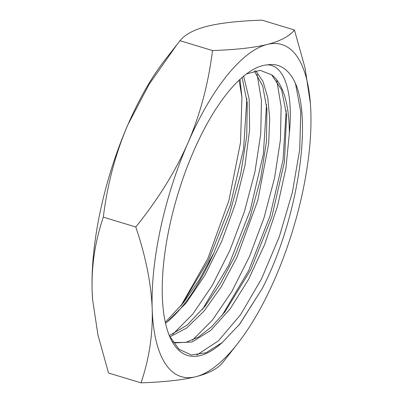 <?xml version="1.0" encoding="UTF-8"?>
<svg xmlns="http://www.w3.org/2000/svg" width="403" height="403" viewBox="0 0 403 403"><rect width="100%" height="100%" fill="white"/><g stroke="black" fill="none" stroke-linecap="round" stroke-linejoin="round"><path stroke-width="0.6" d="M310.386 103.44L305.056 68.006L294.462 29.988L261.97 20.15C238.707 20.946 220.456 22.981 207.218 26.26C194.135 29.59 185.068 34.406 180.015 40.713L165.29 59.513A173.502 64.299 106.8 0 0 127.882 124.759A173.502 64.299 106.8 0 0 92.146 290.911L92.635 299.852L97.944 334.994L108.538 373.012L141.03 382.85C164.293 382.054 182.544 380.019 195.782 376.74A173.502 64.299 106.8 0 0 237.71 343.487A173.502 64.299 106.8 0 0 275.118 278.241A173.502 64.299 106.8 0 0 310.854 112.089A173.502 64.299 106.8 0 0 310.386 103.44A173.502 64.299 106.8 0 0 267.26 44.441A173.502 64.299 106.8 0 0 187.924 142.939A173.502 64.299 106.8 0 0 152.188 309.086A173.502 64.299 106.8 0 0 195.782 376.74C208.865 373.41 217.932 368.594 222.985 362.287L237.71 343.487M92.635 299.852L92.614 299.56A173.502 64.299 -73.2 0 1 92.146 290.911C91.385 265.899 95.103 241.316 103.304 217.146L135.791 226.985C145.8 256.666 151.266 284.029 152.188 309.086C152.949 334.097 149.231 358.685 141.03 382.85M180.836 305.993L207.797 258.676L228.914 200.503L240.531 142.45L241.931 97.259L239.105 80.192M243.644 76.167L249.17 99.057L249.638 129.665L244.948 165.542L235.392 203.837L221.66 241.488L204.774 275.506L185.99 303.172L166.736 322.279A142.838 52.934 106.8 0 0 213.897 252.822L199.48 279.45L183.733 302.381L165.285 322.304M166.736 322.279L165.492 323.246M181.718 304.915L208.653 260.016L230.299 205.192L243.624 148.591L246.848 98.629M202.341 309.595L228.954 264.67L250.273 210.175L263.366 154.077L266.519 104.573M222.008 315.554L248.621 270.635L269.934 216.144L283.037 160.046L286.19 110.538M239.231 324.732L262.146 288.724L239.72 324.113L222.285 342.515A151.377 56.098 -73.2 0 1 169.88 336.953A151.377 56.098 -73.2 0 1 177.829 194.332A151.377 56.098 -73.2 0 1 250.318 71.255A151.377 56.098 -73.2 0 1 267.33 64.868C279.415 62.954 288.79 69.114 295.47 83.356C313.04 123.978 296.074 223.836 262.146 288.724M174.308 342.469L185.712 342.439L198.241 337.19L211.444 326.924L224.834 312.043L251.024 269.32L271.934 216.482L284.397 162.112L286.609 115.031L281.621 89.829L271.602 74.772L260.111 70.349L246.46 73.945M169.376 335.764L178.912 349.23L191.37 355.003L206.089 352.731L222.285 342.515M254.308 70.948L262.691 85.975L266.932 109.032L266.448 141.554L260.565 179.098L249.689 218.512L234.692 256.379L220.517 283.435L205.182 306.063L186.997 325.206L169.305 335.588M213.897 252.822L229.367 214.492L240.601 174.484L246.717 136.259L247.266 103.118L242.112 77.467M241.931 97.259L240.027 79.326M172.801 334.243L192.72 314.169L212.169 285.596L229.791 250.611L244.374 211.771L254.928 171.91L260.741 133.927L261.461 100.594L257.094 74.343M192.468 340.203L212.391 320.123L231.836 291.55L249.457 256.57L264.046 217.731L274.594 177.869L280.412 139.886L281.133 106.553L276.765 80.303M196.79 355.083L218.421 340.812L240.641 314.612L261.522 278.871L279.274 236.838L292.377 192.342L299.731 149.407L300.764 111.943L295.47 83.356M169.88 336.832L186.68 328.027L204.069 311.056L221.217 286.891L237.04 257.089L257.829 200.316L268.66 143.755L269.713 118.88L267.799 97.788L263.018 81.446L255.648 70.676M271.602 74.772A142.838 52.934 -73.2 0 1 289.349 133.302L285.934 168.137L277.541 206.129L264.761 244.248L248.535 279.46L230.083 308.955L210.789 330.369L192.115 341.986L175.476 342.862L172.645 341.789M289.349 133.302C293.359 92.478 284.453 64.918 267.33 64.868M294.462 29.988C289.409 36.295 280.342 41.111 267.26 44.441C254.016 47.72 235.765 49.755 212.507 50.551C208.361 83.784 200.165 114.578 187.924 142.939C175.522 171.255 158.147 199.268 135.791 226.985M180.015 40.713L212.507 50.551M176.988 44.552L149.08 84.358L127.882 124.759C115.641 153.125 107.445 183.919 103.304 217.146M224.542 312.416L224.829 312.053M286.563 114.492L286.609 115.036M238.757 325.332L239.72 324.108"/></g></svg>
